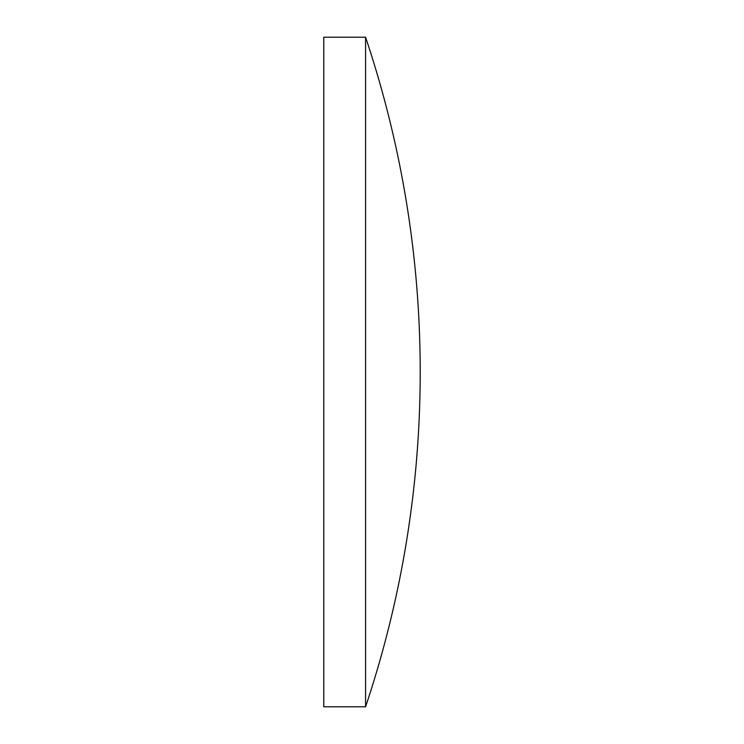 <?xml version="1.0" encoding="UTF-8"?>
<svg xmlns="http://www.w3.org/2000/svg" width="744" height="744" viewBox="0 0 744 744"><rect width="100%" height="100%" fill="white"/><g stroke="black" fill="none" stroke-linecap="round" stroke-linejoin="round"><path stroke-width="1.12" d="M323.789 372L323.789 37.2L365.574 37.2L365.574 706.8L323.789 706.8L323.789 372M365.574 37.2A1053.058 1053.058 0 0 1 365.574 706.8"/></g></svg>
